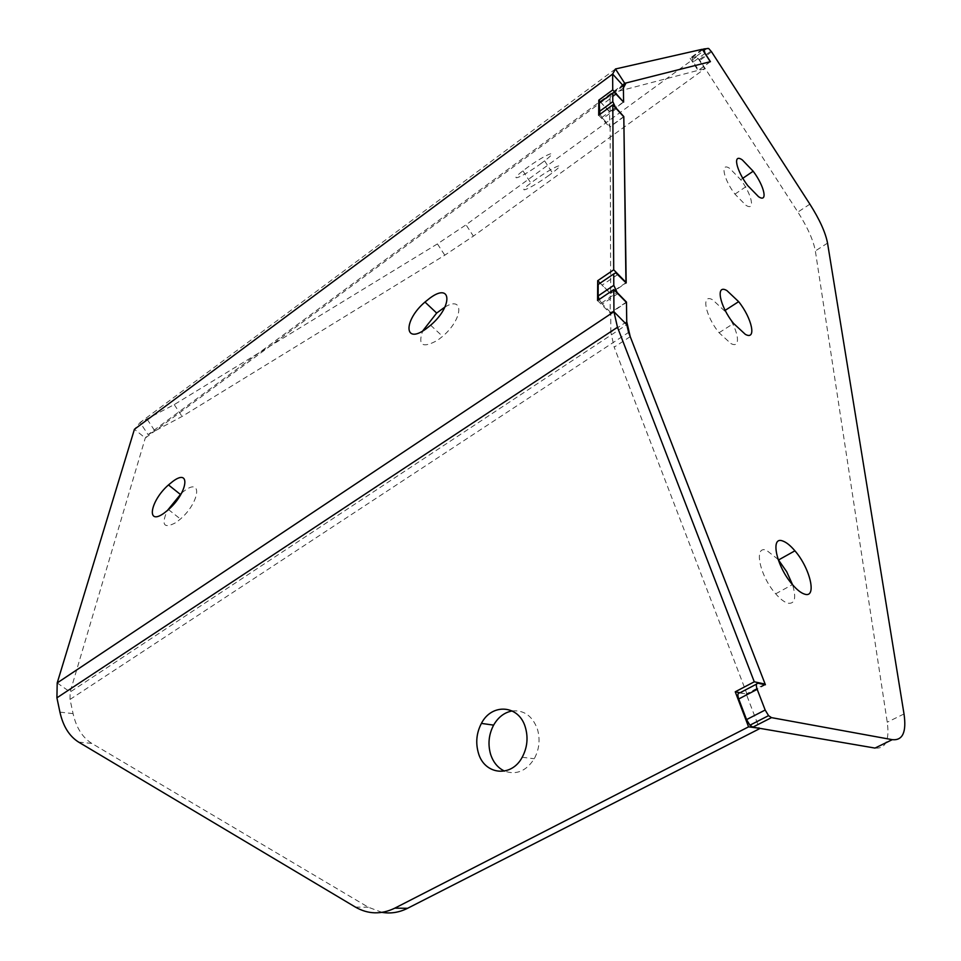 <?xml version="1.0" encoding="UTF-8"?>
<svg xmlns="http://www.w3.org/2000/svg" width="961" height="961" viewBox="0 0 961 961"><rect width="100%" height="100%" fill="white"/><g stroke="black" fill="none" stroke-linecap="round" stroke-linejoin="round"><path stroke-width="0.72" stroke-dasharray="4.8 3.6" d="M549.139 175.214C530.94 188.56 513.751 196.044 530.844 183.022L534.244 180.488C553.188 166.577 569.801 159.682 552.371 172.8L549.139 175.214M541.367 163.262C523.228 176.692 505.882 183.959 522.916 170.842L526.304 168.283C545.211 154.289 561.957 147.622 544.587 160.835L541.367 163.262M512.225 710.948C523.937 709.927 532.298 715.873 537.319 728.798C540.406 739.141 539.385 749.124 534.268 758.734C526.232 771.13 516.321 775.251 504.549 771.094M181.737 492.897L184.488 490.771C202.819 477.016 199.612 502.447 180.452 519.024L176.211 522.412C163.935 529.103 160.955 525.186 167.262 510.663M444.979 307.015C464.499 295.075 463.01 319.184 442.589 336.374L437.88 340.074C422.684 348.627 417.615 345.612 422.66 331.028M600.505 102.07L609.658 112.017L609.706 127.128L623.809 116.87M623.449 101.938L609.658 112.017M598.691 115.224L609.706 127.128M600.132 283.171L610.175 293.357L610.235 313.274L626.464 302.451M625.959 282.738L610.175 293.357M597.574 300.529L610.235 313.274M740.066 692.761L746.241 693.986L759.358 728.27M764.295 684.544L746.241 693.986M382.07 912.373L368.291 907.22L91.812 743.418C82.478 737.567 76.243 727.645 73.084 713.639L70.033 699.44L70.141 692.016L145.279 438.012L148.066 434.612L182.061 416.461L444.787 255.194L473.389 236.13L704.773 68.784L696.881 56.555L466.013 224.814L473.389 236.13M623.377 85.889L145.279 438.012L134.432 429.279L140.09 422.54L174.229 404.605L437.423 243.902L466.013 224.814M702.287 49.275L690.106 58.165L696.881 56.555M690.106 58.165L698.094 70.537L704.773 68.784M710.299 61.696L698.094 70.537M730.828 343.497C742.457 349.852 737.856 327.353 724.45 310.811L712.726 299.868C700.893 292.877 705.05 315.592 719.068 332.734L730.828 343.497M778.05 559.326L766.518 550.293C753.328 544.827 759.574 575.807 775.695 593.814C780.176 598.967 784.212 602.091 787.78 603.196C794.927 604.217 796.513 598.066 792.561 584.72M745.832 205.21C755.586 211.708 751.995 194.566 740.715 179.707L729.867 168.523C719.969 161.58 723.237 178.794 734.949 194.134L745.832 205.21M707.644 48.062L695.956 56.591L699.908 60.351L797.882 212.081C807.588 227.409 813.414 240.358 815.348 250.953L887.243 722.216C889.682 740.378 885.61 749.003 875.015 748.078M599.208 103.019L601.045 102.515L610.115 111.981L623.605 102.118M598.186 284.492L600.289 283.351L610.691 293.393L626.188 282.966M765.412 684.773L747.105 694.347L739.802 692.893M630.224 336.65L614.187 347.161L747.105 694.347M626.74 321.683L610.824 332.206L614.187 347.161M626.236 302.21L610.752 312.541L610.824 332.206M617.815 293.658L602.331 304.06L610.752 312.541M602.331 304.06L599.123 299.484M623.653 116.701L610.163 126.504L610.691 293.393M616.325 108.713L602.823 118.575L610.163 126.504M602.823 118.575L599.928 114.311M623.401 87.98L610.067 97.794L610.115 111.981M623.449 84.88L612.794 92.736L610.067 97.794M710.431 61.672L698.623 70.225L612.794 92.736M704.978 53.468L693.289 61.972L698.623 70.225M693.289 61.972L691.968 57.528L695.956 56.591M355.378 907.076L368.291 907.22M78.622 742.108L91.812 743.418M59.93 712.125L73.084 713.639M57.204 682.935L70.141 692.016L626.776 324.674M615.46 68.976L140.09 422.54L148.066 434.612L623.773 84.015M147.213 419.368L155.141 431.369M174.229 404.605L182.061 416.461M437.423 243.902L444.787 255.194M70.033 699.44L628.59 332.422M711.584 51.858L699.908 60.351M616.361 94.178L602.871 104.112M617.887 274.45L602.379 284.961M827.541 243.097L815.348 250.953M904.013 713.951L887.243 722.216M758.193 683.259L756.547 684.112M702.599 49.78L691.968 57.528M809.883 204.164L797.882 212.081M522.916 170.842L530.844 183.022M522.183 757.28L534.268 758.734M430.636 325.214L442.589 336.374M168.487 509.594L180.452 519.024M544.587 160.835L552.371 172.8M724.45 310.811L725.159 310.355M740.715 179.707L742.841 178.266M699.368 59.558L711.044 51.065M601.43 303.063L616.866 292.697M601.874 117.446L615.328 107.608M734.949 194.134L747.658 185.521M775.695 593.814L792.465 584.612M719.068 332.734L733.579 323.461"/><path stroke-width="1.44" d="M504.549 771.094C497.93 767.995 493.281 762.409 490.615 754.349C487.732 744.234 488.729 734.492 493.618 725.123C498.242 717.098 504.453 712.377 512.225 710.948M525.283 727.081C528.37 737.507 527.337 747.574 522.183 757.28C511.312 777.99 484.284 774.854 478.362 752.883C475.479 742.685 476.5 732.859 481.413 723.405C491.744 702.947 518.82 704.785 525.283 727.081M167.262 510.663L181.737 492.897M164.235 513.006C145.76 526.544 150.036 500.993 168.475 484.933L172.788 481.425C191.119 467.563 187.671 492.921 168.487 509.594L164.235 513.006M422.66 331.028L436.666 313.058L444.979 307.015M425.915 328.938C403.632 345.191 403.392 320.409 424.966 302.054L429.735 298.246C451.706 281.693 453.148 306.079 430.636 325.214L425.915 328.938M600.505 102.07L598.787 100.196L612.734 89.914L623.449 101.938M598.787 100.196L598.691 115.224L612.806 104.869L623.809 116.87L625.959 282.738M626.176 282.582L613.707 269.801L612.806 104.869M613.707 269.801L597.694 280.696L600.132 283.171M597.694 280.696L597.574 300.529L613.815 289.585L626.464 302.451L626.776 324.674L628.59 332.422L765.148 684.1L764.295 684.544M765.148 684.1L754.277 681.805L617.479 327.257L613.935 311.724L613.815 289.585M754.277 681.805L735.249 691.8L740.066 692.761M735.249 691.8L748.571 726.84L759.358 728.27M612.734 89.914L612.637 74.057L134.432 429.279L57.204 682.935L56.915 697.83L59.93 712.125C63.066 726.228 69.3 736.222 78.622 742.108L355.378 907.076C368.087 914.367 381.229 914.728 394.803 908.157L748.571 726.84M394.803 908.157L407.596 908.289L759.526 728.714M407.596 908.289C399.223 912.482 390.719 913.839 382.07 912.373M623.377 85.889L612.637 74.057L615.46 68.976L702.287 49.275L710.299 61.696L624.734 83.307L623.377 85.889L623.605 101.83M745.316 334.332C756.86 340.807 752.055 318.319 738.649 301.658L726.948 290.618C715.2 283.507 719.561 306.211 733.579 323.461L745.316 334.332M804.501 594.102C817.282 598.739 810.279 568.335 794.915 550.821C790.507 545.632 786.506 542.376 782.903 541.067C769.821 535.469 776.344 566.461 792.465 584.612C796.945 589.802 800.957 592.961 804.501 594.102M792.561 584.72L786.711 571.747L778.05 559.326M758.517 196.681C768.199 203.276 764.463 186.158 753.172 171.226L742.348 159.946C732.522 152.907 735.934 170.085 747.658 185.521L758.517 196.681M892.264 739.67L771.479 717.627L768.572 715.645L765.172 710.023L757.184 689.337C755.802 685.229 756.139 683.199 758.193 683.259L765.412 684.773L630.224 336.65L626.74 321.683L626.464 302.066L617.142 292.504L613.791 285.357L613.731 273.945L615.797 272.828L626.188 282.966L623.809 116.581L615.533 107.452L612.794 101.674L612.746 93.037L614.547 92.568L623.605 102.118L623.401 87.98L626.031 82.982L710.431 61.672L705.086 53.384L703.728 48.951L708.653 48.458L711.584 51.858L809.883 204.164C819.625 219.54 825.511 232.514 827.541 243.097L904.013 713.951C906.631 732.114 902.715 740.691 892.264 739.67L875.015 748.078L752.859 727.153L749.94 725.195L746.553 719.609L738.721 698.983C737.363 694.887 737.724 692.857 739.802 692.893L756.547 684.112M599.123 299.484L598.114 295.94L598.186 284.492L613.731 273.945M599.928 114.311L599.208 103.019L612.746 93.037M626.031 82.982L623.449 84.88M57.204 682.935L613.935 311.724L626.776 324.674M615.46 68.976L624.734 83.307L623.773 84.015M56.915 697.83L617.479 327.257M771.479 717.627L752.859 727.153M765.172 710.023L746.553 719.609M757.184 689.337L738.721 698.983M613.791 285.357L598.114 295.94M612.794 101.674L599.159 111.68M703.512 49.107L702.599 49.78M168.475 484.933L180.175 494.254M424.966 302.054L436.666 313.058M481.413 723.405L493.618 725.123M725.159 310.355L738.649 301.658M778.578 559.951L794.915 550.821M742.841 178.266L753.172 171.226M749.94 725.195L768.572 715.645"/></g></svg>

